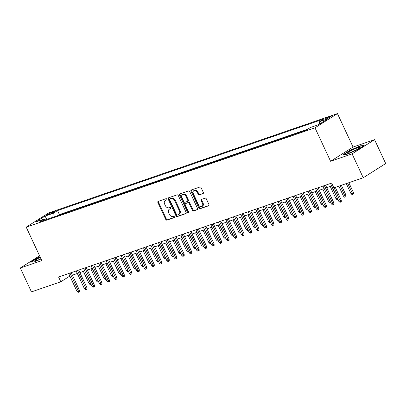 <?xml version="1.0" encoding="UTF-8"?>
<svg xmlns="http://www.w3.org/2000/svg" width="406" height="406" viewBox="0 0 406 406"><rect width="100%" height="100%" fill="white"/><g stroke="black" fill="none" stroke-linecap="round" stroke-linejoin="round"><path stroke-width="0.61" d="M166.815 199.158A0.731 0.538 -122.3 0 0 165.998 198.681L158.193 201.366A1.04 0.766 -122.3 0 0 158.076 201.422A1.04 0.766 -122.3 0 0 157.898 202.553L165.77 219.438A1.04 0.766 -122.3 0 0 166.942 220.123L174.742 217.438A0.731 0.538 -122.3 0 0 174.133 216.129L173.123 216.474A3.334 2.456 -122.3 0 1 169.373 214.282L168.718 212.876A3.334 2.456 -122.3 0 1 169.282 209.247A3.334 2.456 -122.3 0 1 169.667 209.065L170.677 208.72A0.731 0.538 -122.3 0 0 170.063 207.405L169.053 207.75A3.334 2.456 -122.3 0 1 165.303 205.558L164.648 204.152A3.334 2.456 -122.3 0 1 165.217 200.523A3.334 2.456 -122.3 0 1 165.597 200.341L166.607 199.996A0.731 0.538 -122.3 0 0 166.815 199.158M329.951 116.623A3.395 0.396 -25 0 0 326.607 118.11A3.395 0.396 -25 0 0 324.932 119.293A3.395 0.396 -25 0 0 326.064 119.085A3.395 0.396 -25 0 0 329.408 117.603A3.395 0.396 -25 0 0 331.088 116.42A3.395 0.396 -25 0 0 329.951 116.623M203.025 193.616A1.04 0.766 -122.3 0 0 203.142 193.56A1.04 0.766 -122.3 0 0 203.32 192.429L201.112 187.689A1.04 0.766 -122.3 0 0 199.94 187.004L191.277 189.988A1.04 0.766 -122.3 0 0 191.155 190.044A1.04 0.766 -122.3 0 0 190.977 191.175L198.854 208.06A1.04 0.766 -122.3 0 0 200.026 208.745L208.689 205.766A1.04 0.766 -122.3 0 0 208.811 205.705A1.04 0.766 -122.3 0 0 208.983 204.573L206.319 198.854A1.04 0.766 -122.3 0 0 205.147 198.169L201.437 199.442A1.04 0.766 -122.3 0 0 201.32 199.498A1.04 0.766 -122.3 0 0 201.143 200.635L202.462 203.472A2.786 2.05 -122.3 0 1 201.99 206.502A2.786 2.05 -122.3 0 1 198.534 204.822L193.352 193.708A2.786 2.05 -122.3 0 1 193.824 190.673A2.786 2.05 -122.3 0 1 197.28 192.358L198.143 194.21A1.04 0.766 -122.3 0 0 199.316 194.895L203.249 193.474M330.585 161.268L352.093 153.869L363.233 177.757L385.7 163.542L374.56 139.654L353.053 147.053L337.457 113.604L314.985 127.819L330.585 161.268L353.053 147.053M39.575 255.805L20.3 268.001L41.808 260.601L26.212 227.152L314.985 127.819M20.3 268.001L31.44 291.889L60.804 281.789L69.842 276.07M363.233 177.757L333.869 187.861L331.641 183.081L58.576 277.009L60.804 281.789M178.275 195.545A1.04 0.766 -122.3 0 0 177.102 194.86L168.439 197.839A1.04 0.766 -122.3 0 0 168.317 197.9A1.04 0.766 -122.3 0 0 168.14 199.031L176.016 215.916A1.04 0.766 -122.3 0 0 177.183 216.601L185.852 213.622A1.04 0.766 -122.3 0 0 185.968 213.561A1.04 0.766 -122.3 0 0 186.146 212.429L178.275 195.545M179.858 193.911L188.521 190.932A1.04 0.766 -122.3 0 1 189.693 191.617L197.565 208.501A1.04 0.766 -122.3 0 1 197.392 209.633A1.04 0.766 -122.3 0 1 197.27 209.694L193.56 210.968A1.04 0.766 -122.3 0 1 192.388 210.283L189.196 203.436A1.04 0.766 -122.3 0 0 188.024 202.751L185.567 203.594A1.04 0.766 -122.3 0 0 185.446 203.655A1.04 0.766 -122.3 0 0 185.268 204.786L188.592 211.917A0.731 0.538 -122.3 0 1 187.562 212.267L179.559 195.103A1.04 0.766 -122.3 0 1 179.736 193.972A1.04 0.766 -122.3 0 1 179.858 193.911M48.497 214.546L50.146 213.977A3.289 0.381 -25 0 0 53.384 212.541A3.289 0.381 -25 0 0 55.008 211.394A3.289 0.381 -25 0 0 53.912 211.597L52.262 212.16A3.289 0.381 -25 0 0 49.024 213.602A3.289 0.381 -25 0 0 47.401 214.744A3.289 0.381 -25 0 0 48.497 214.546M337.457 113.604L48.679 212.937L26.212 227.152M319.304 124.226L319.613 121.653L323.866 118.963L57.535 210.577L53.282 213.267L52.795 217.327M319.613 121.653L327.845 118.821L318.614 124.662L310.387 127.494L306.134 130.184L39.803 221.798L44.051 219.108L35.824 221.935L45.056 216.099L53.282 213.267M307.733 129.169L59.408 214.591L57.804 215.601M352.093 153.869L374.56 139.654M72.4 275.166L77.318 273.477M79.88 272.593L84.798 270.903M87.366 270.02L92.279 268.33M94.847 267.447L99.759 265.757M102.327 264.874L107.24 263.184M109.808 262.301L114.72 260.611M117.288 259.728L122.206 258.038M124.769 257.155L129.687 255.465M132.249 254.582L137.167 252.892M139.735 252.009L144.648 250.319M147.216 249.436L152.128 247.746M154.696 246.863L159.609 245.173M162.177 244.29L167.089 242.595M169.657 241.717L174.57 240.022M177.138 239.139L182.055 237.449M184.618 236.566L189.536 234.876M192.099 233.993L197.017 232.303M199.585 231.42L204.497 229.73M207.065 228.847L211.978 227.157M214.546 226.274L219.458 224.584M222.026 223.701L226.939 222.011M229.507 221.128L234.424 219.438M236.987 218.555L241.905 216.865M244.468 215.982L249.385 214.292M251.948 213.409L256.866 211.719M259.434 210.836L264.347 209.146M266.915 208.263L271.827 206.568M274.395 205.69L279.308 203.995M281.876 203.112L286.788 201.422M289.356 200.539L294.274 198.849M296.837 197.966L301.754 196.276M304.317 195.393L309.235 193.703M311.803 192.82L316.716 191.13M319.283 190.247L324.196 188.557M326.764 187.673L331.677 185.984M59.408 214.591L57.535 210.577M45.436 219.859L44.051 219.108M46.832 219.377L45.056 216.099M40.016 256.759L37.423 257.886L30.658 262.169L34.495 261.824L41.047 258.967M364.202 145.485L360.366 145.825L349.764 150.448L342.999 154.732L346.836 154.387L357.437 149.763L364.202 145.485M360.508 146.124L360.366 145.825M166.866 199.732L166.206 199.955A3.334 2.456 -122.3 0 0 165.826 200.143L165.217 200.523M169.282 209.247L169.891 208.862A3.334 2.456 -122.3 0 1 170.276 208.679L170.936 208.456M158.472 201.269A1.04 0.766 -122.3 0 0 158.502 202.173L166.379 219.057A1.04 0.766 -122.3 0 0 167.551 219.742L175.001 217.174M168.718 197.747A1.04 0.766 -122.3 0 0 168.749 198.646L176.62 215.53A1.04 0.766 -122.3 0 0 177.792 216.215L186.181 213.333M169.86 198.874A0.731 0.538 -122.3 0 0 169.652 199.711L176.559 214.53A0.731 0.538 -122.3 0 0 177.381 215.007L178.447 214.642A3.334 2.456 -122.3 0 0 178.828 214.459A3.334 2.456 -122.3 0 0 179.396 210.836L174.671 200.701A3.334 2.456 -122.3 0 0 170.921 198.509L169.86 198.874L170.464 198.493A0.731 0.538 -122.3 0 0 170.312 198.59M178.828 214.459L179.437 214.074A3.334 2.456 -122.3 0 0 180.005 210.45L179.396 210.836M170.464 198.493L171.53 198.128A3.334 2.456 -122.3 0 1 175.28 200.32L180.005 210.45M197.6 209.405L193.56 210.968M185.948 203.355A1.04 0.766 -122.3 0 1 186.055 203.269A1.04 0.766 -122.3 0 1 186.171 203.213L188.633 202.366A1.04 0.766 -122.3 0 1 189.805 203.051L192.997 209.897A1.04 0.766 -122.3 0 0 194.169 210.582M180.137 193.819A1.04 0.766 -122.3 0 0 180.168 194.718L188.171 211.886A0.731 0.538 -122.3 0 0 188.673 212.358M185.882 196.331A2.786 2.05 -122.3 0 0 182.431 194.652A2.786 2.05 -122.3 0 0 181.954 197.681L183.781 201.599A1.04 0.766 -122.3 0 0 184.953 202.284L187.415 201.437A1.04 0.766 -122.3 0 0 187.531 201.381A1.04 0.766 -122.3 0 0 187.709 200.244L185.882 196.331L186.491 195.946A2.786 2.05 -122.3 0 0 183.035 194.266L182.431 194.652M188.019 201.051A1.04 0.766 -122.3 0 0 188.14 200.995A1.04 0.766 -122.3 0 0 188.318 199.864L187.709 200.244M186.491 195.946L188.318 199.864M193.824 190.673L194.433 190.292A2.786 2.05 -122.3 0 1 197.889 191.972L198.752 193.824A1.04 0.766 -122.3 0 0 199.925 194.51L203.355 193.327M201.99 206.502L202.599 206.116A2.786 2.05 -122.3 0 0 203.071 203.086L202.462 203.472M201.716 199.346A1.04 0.766 -122.3 0 0 201.746 200.249L203.071 203.086M191.556 189.891A1.04 0.766 -122.3 0 0 191.586 190.79L199.458 207.674A1.04 0.766 -122.3 0 0 200.63 208.359L209.019 205.477M91.091 284.403L90.264 284.707L89.142 283.723L90.487 283.261L84.737 270.924M91.01 284.454L90.543 283.226M89.142 283.723L83.387 271.391M70.01 273.076L78.343 290.945L79.434 290.254L79.474 291.752L78.865 292.137L78.343 290.945L76.998 291.406L68.665 273.537M79.434 290.254L71.233 272.659M78.865 292.137L78.119 292.396L76.998 291.406M40.29 257.348A6.902 0.802 -25 0 0 35.292 260.738A6.902 0.802 -25 0 0 37.403 260.236A6.902 0.802 -25 0 0 40.965 258.795M40.93 258.713A4.725 0.548 -25 0 0 39.681 259.353M31.232 262.119L37.631 258.069L40.123 256.983M351.454 150.499A6.902 0.802 -25 0 0 347.632 153.301A6.902 0.802 -25 0 0 355.925 150.098A6.902 0.802 -25 0 0 359.883 147.591A6.902 0.802 -25 0 0 351.454 150.499M356.001 150.058A4.725 0.548 -25 0 0 352.687 151.565A4.725 0.548 -25 0 0 352.022 151.915M343.572 154.681L349.972 150.631L360.244 146.15L363.624 145.845M98.572 281.83L97.744 282.134L96.623 281.15L97.968 280.688L92.218 268.351M98.491 281.881L98.024 280.653M96.623 281.15L90.868 268.818M106.052 279.257L105.225 279.561L104.103 278.577L105.448 278.115L99.698 265.778M105.971 279.308L105.504 278.08M104.103 278.577L98.353 266.245M113.533 276.679L112.706 276.988L111.584 276.004L112.929 275.542L107.179 263.205M113.452 276.735L112.985 275.507M111.584 276.004L105.834 263.672M121.018 274.106L120.186 274.415L119.065 273.431L120.415 272.969L114.659 260.632M120.937 274.157L120.47 272.933M119.065 273.431L113.315 261.094M77.49 270.503L85.823 288.372L86.914 287.681L86.955 289.179L86.346 289.564L85.823 288.372L84.478 288.833L76.145 270.964M86.914 287.681L78.713 270.081M86.346 289.564L85.6 289.818L84.478 288.833M84.971 267.93L93.304 285.799L94.4 285.108L94.436 286.606L93.827 286.991L93.304 285.799L91.959 286.26L83.626 268.391M94.4 285.108L86.194 267.508M93.827 286.991L93.081 287.245L91.959 286.26M92.456 265.357L100.784 283.226L101.881 282.535L101.916 284.033L101.307 284.418L100.784 283.226L99.44 283.687L91.106 265.818M101.881 282.535L93.674 264.935M101.307 284.418L100.561 284.672L99.44 283.687M99.937 262.783L108.265 280.653L109.361 279.957L109.397 281.459L108.793 281.845L108.265 280.653L106.92 281.114L98.587 263.245M109.361 279.957L101.155 262.362M108.793 281.845L108.042 282.099L106.92 281.114M128.499 271.533L127.667 271.842L126.545 270.858L127.895 270.396L122.14 258.059M128.418 271.584L127.951 270.36M126.545 270.858L120.795 258.52M107.417 260.21L115.751 278.08L116.842 277.384L116.877 278.886L116.273 279.267L115.751 278.08L114.401 278.541L106.067 260.672M116.842 277.384L108.635 259.789M116.273 279.267L115.522 279.526L114.401 278.541M135.98 268.96L135.147 269.269L134.026 268.285L135.376 267.823L129.621 255.486M135.898 269.011L135.431 267.787M134.026 268.285L128.276 255.947M114.898 257.637L123.231 275.507L124.322 274.811L124.358 276.313L123.754 276.694L123.231 275.507L121.881 275.968L113.553 258.099M124.322 274.811L116.116 257.216M123.754 276.694L123.003 276.953L121.881 275.968M143.46 266.387L142.633 266.696L141.511 265.712L142.856 265.245L137.106 252.913M143.379 266.438L142.912 265.214M141.511 265.712L135.756 253.374M122.379 255.064L130.712 272.933L131.803 272.238L131.843 273.74L131.234 274.121L130.712 272.933L129.367 273.395L121.034 255.526M131.803 272.238L123.597 254.643M131.234 274.121L130.488 274.38L129.367 273.395M150.941 263.814L150.113 264.123L148.992 263.139L150.337 262.672L144.587 250.34M150.859 263.864L150.393 262.636M148.992 263.139L143.237 250.801M129.859 252.491L138.192 270.355L139.283 269.665L139.324 271.167L138.715 271.548L138.192 270.355L136.847 270.822L128.514 252.953M139.283 269.665L131.082 252.07M138.715 271.548L137.969 271.807L136.847 270.822M158.421 261.241L157.594 261.55L156.472 260.566L157.817 260.099L152.067 247.767M158.34 261.291L157.873 260.063M156.472 260.566L150.722 248.228M137.34 249.918L145.673 267.782L146.769 267.092L146.805 268.589L146.196 268.975L145.673 267.782L144.328 268.249L135.995 250.38M146.769 267.092L138.563 249.497M146.196 268.975L145.45 269.234L144.328 268.249M165.902 258.668L165.075 258.977L163.953 257.993L165.298 257.526L159.548 245.194M165.821 258.718L165.354 257.49M163.953 257.993L158.203 245.655M144.82 247.34L153.153 265.209L154.25 264.519L154.285 266.016L153.676 266.402L153.153 265.209L151.808 265.676L143.475 247.807M154.25 264.519L146.043 246.924M153.676 266.402L152.93 266.661L151.808 265.676M173.382 256.095L172.555 256.404L171.433 255.415L172.778 254.953L167.028 242.621M173.306 256.145L172.834 254.917M171.433 255.415L165.684 243.082M152.306 244.767L160.634 262.636L161.73 261.946L161.766 263.443L161.157 263.829L160.634 262.636L159.289 263.103L150.956 245.234M161.73 261.946L153.524 244.351M161.157 263.829L160.411 264.088L159.289 263.103M180.868 253.522L180.036 253.831L178.914 252.842L180.264 252.38L174.509 240.047M180.787 253.572L180.32 252.344M178.914 252.842L173.164 240.509M159.786 242.194L168.12 260.063L169.211 259.373L169.246 260.87L168.642 261.256L168.12 260.063L166.77 260.525L158.436 242.661M169.211 259.373L161.004 241.778M168.642 261.256L167.891 261.515L166.77 260.525M188.348 250.949L187.516 251.258L186.395 250.269L187.745 249.807L181.989 237.474M188.267 250.999L187.8 249.771M186.395 250.269L180.645 237.936M167.267 239.621L175.6 257.49L176.691 256.8L176.727 258.297L176.123 258.683L175.6 257.49L174.25 257.952L165.922 240.088M176.691 256.8L168.485 239.205M176.123 258.683L175.372 258.942L174.25 257.952M195.829 248.376L194.997 248.68L193.88 247.696L195.225 247.234L189.475 234.896M195.748 248.426L195.281 247.198M193.88 247.696L188.125 235.363M174.747 237.048L183.081 254.917L184.172 254.227L184.207 255.724L183.603 256.11L183.081 254.917L181.731 255.379L173.403 237.51M184.172 254.227L175.965 236.632M183.603 256.11L182.852 256.369L181.731 255.379M203.31 245.803L202.482 246.107L201.361 245.122L202.706 244.661L196.956 232.323M203.228 245.853L202.761 244.625M201.361 245.122L195.606 232.79M182.228 234.475L190.561 252.344L191.652 251.654L191.693 253.151L191.084 253.537L190.561 252.344L189.216 252.806L180.883 234.937M191.652 251.654L183.451 234.054M191.084 253.537L190.338 253.791L189.216 252.806M210.79 243.23L209.963 243.534L208.841 242.549L210.186 242.088L204.436 229.75M210.709 243.28L210.242 242.052M208.841 242.549L203.086 230.217M189.709 231.902L198.042 249.771L199.133 249.081L199.173 250.578L198.564 250.964L198.042 249.771L196.697 250.233L188.364 232.364M199.133 249.081L190.932 231.481M198.564 250.964L197.818 251.218L196.697 250.233M218.271 240.651L217.443 240.961L216.322 239.976L217.667 239.515L211.917 227.177M218.189 240.707L217.723 239.479M216.322 239.976L210.572 227.644M197.189 229.329L205.522 247.198L206.618 246.508L206.654 248.005L206.045 248.391L205.522 247.198L204.177 247.66L195.844 229.791M206.618 246.508L198.412 228.908M206.045 248.391L205.299 248.645L204.177 247.66M225.751 238.078L224.924 238.388L223.802 237.403L225.147 236.942L219.397 224.604M225.67 238.129L225.203 236.906M223.802 237.403L218.052 225.066M204.675 226.756L213.003 244.625L214.099 243.93L214.135 245.432L213.526 245.818L213.003 244.625L211.658 245.087L203.325 227.218M214.099 243.93L205.893 226.335M213.526 245.818L212.78 246.072L211.658 245.087M233.232 235.505L232.405 235.815L231.283 234.83L232.633 234.369L226.878 222.031M233.156 235.556L232.684 234.333M231.283 234.83L225.533 222.493M212.155 224.183L220.483 242.052L221.58 241.357L221.615 242.859L221.006 243.24L220.483 242.052L219.138 242.514L210.805 224.645M221.58 241.357L213.373 223.762M221.006 243.24L220.26 243.498L219.138 242.514M240.717 232.932L239.885 233.242L238.764 232.257L240.113 231.796L234.358 219.458M240.636 232.983L240.169 231.76M238.764 232.257L233.014 219.92M219.636 221.61L227.969 239.479L229.06 238.784L229.096 240.286L228.492 240.667L227.969 239.479L226.619 239.941L218.286 222.072M229.06 238.784L220.854 221.189M228.492 240.667L227.741 240.925L226.619 239.941M248.198 230.359L247.366 230.669L246.244 229.684L247.594 229.217L241.839 216.885M248.117 230.41L247.65 229.187M246.244 229.684L240.494 217.347M227.116 219.037L235.45 236.906L236.541 236.211L236.576 237.713L235.972 238.094L235.45 236.906L234.1 237.368L225.772 219.499M236.541 236.211L228.334 218.616M235.972 238.094L235.221 238.352L234.1 237.368M255.678 227.786L254.851 228.096L253.73 227.111L255.075 226.644L249.325 214.312M255.597 227.837L255.13 226.609M253.73 227.111L247.975 214.774M234.597 216.464L242.93 234.328L244.021 233.638L244.062 235.14L243.453 235.521L242.93 234.328L241.585 234.795L233.252 216.926M244.021 233.638L235.815 216.043M243.453 235.521L242.702 235.779L241.585 234.795M263.159 225.213L262.332 225.523L261.21 224.538L262.555 224.071L256.805 211.739M263.078 225.264L262.611 224.036M261.21 224.538L255.455 212.201M242.077 213.891L250.411 231.755L251.502 231.065L251.542 232.562L250.933 232.948L250.411 231.755L249.066 232.222L240.733 214.353M251.502 231.065L243.301 213.47M250.933 232.948L250.187 233.206L249.066 232.222M270.64 222.64L269.812 222.95L268.691 221.965L270.036 221.498L264.286 209.166M270.558 222.691L270.091 221.463M268.691 221.965L262.936 209.628M249.558 211.313L257.891 229.182L258.982 228.492L259.023 229.989L258.414 230.375L257.891 229.182L256.546 229.649L248.213 211.78M258.982 228.492L250.781 210.897M258.414 230.375L257.668 230.633L256.546 229.649M278.12 220.067L277.293 220.377L276.171 219.387L277.516 218.925L271.766 206.593M278.039 220.118L277.572 218.89M276.171 219.387L270.421 207.055M257.039 208.74L265.372 226.609L266.468 225.919L266.503 227.416L265.894 227.802L265.372 226.609L264.027 227.076L255.694 209.207M266.468 225.919L258.262 208.324M265.894 227.802L265.148 228.06L264.027 227.076M285.601 217.494L284.773 217.804L283.652 216.814L284.997 216.352L279.247 204.02M285.519 217.545L285.053 216.317M283.652 216.814L277.902 204.482M264.524 206.167L272.852 224.036L273.948 223.346L273.984 224.843L273.375 225.228L272.852 224.036L271.507 224.498L263.174 206.634M273.948 223.346L265.742 205.751M273.375 225.228L272.629 225.487L271.507 224.498M293.086 214.921L292.254 215.231L291.132 214.241L292.482 213.779L286.727 201.447M293.005 214.972L292.538 213.744M291.132 214.241L285.382 201.909M272.005 203.594L280.338 221.463L281.429 220.773L281.465 222.27L280.861 222.655L280.338 221.463L278.988 221.925L270.655 204.061M281.429 220.773L273.223 203.178M280.861 222.655L280.11 222.914L278.988 221.925M300.567 212.348L299.735 212.653L298.613 211.668L299.963 211.206L294.208 198.869M300.486 212.399L300.019 211.171M298.613 211.668L292.863 199.336M279.485 201.021L287.818 218.89L288.91 218.2L288.945 219.697L288.341 220.082L287.818 218.89L286.469 219.352L278.14 201.483M288.91 218.2L280.703 200.605M288.341 220.082L287.59 220.341L286.469 219.352M308.047 209.775L307.215 210.08L306.099 209.095L307.443 208.633L301.688 196.296M307.966 209.826L307.499 208.598M306.099 209.095L300.344 196.763M286.966 198.448L295.299 216.317L296.39 215.627L296.426 217.124L295.822 217.509L295.299 216.317L293.949 216.779L285.621 198.91M296.39 215.627L288.184 198.026M295.822 217.509L295.071 217.763L293.949 216.779M315.528 207.202L314.701 207.507L313.579 206.522L314.924 206.06L309.174 193.723M315.447 207.253L314.98 206.025M313.579 206.522L307.824 194.19M294.446 195.875L302.78 213.744L303.871 213.054L303.911 214.551L303.302 214.936L302.78 213.744L301.435 214.206L293.102 196.337M303.871 213.054L295.664 195.453M303.302 214.936L302.556 215.19L301.435 214.206M323.009 204.624L322.181 204.934L321.06 203.949L322.405 203.487L316.655 191.15M322.927 204.68L322.46 203.452M321.06 203.949L315.305 191.617M301.927 193.302L310.26 211.171L311.351 210.481L311.392 211.978L310.783 212.363L310.26 211.171L308.915 211.633L300.582 193.763M311.351 210.481L303.15 192.88M310.783 212.363L310.037 212.617L308.915 211.633M330.489 202.051L329.662 202.361L328.54 201.376L329.885 200.914L324.135 188.577M330.408 202.102L329.941 200.879M328.54 201.376L322.79 189.039M309.408 190.729L317.741 208.598L318.837 207.902L318.872 209.405L318.263 209.79L317.741 208.598L316.396 209.06L308.063 191.19M318.837 207.902L310.631 190.307M318.263 209.79L317.517 210.044L316.396 209.06M337.97 199.478L337.142 199.788L336.021 198.803L337.366 198.341L331.616 186.004M337.888 199.529L337.422 198.306M336.021 198.803L330.271 186.466M316.893 188.156L325.221 206.025L326.317 205.329L326.353 206.832L325.744 207.212L325.221 206.025L323.876 206.487L315.543 188.617M326.317 205.329L318.111 187.734M325.744 207.212L324.998 207.471L323.876 206.487M345.942 195.073L345.978 196.575L345.374 196.956L344.623 197.214L343.501 196.23L345.942 195.073L341.375 185.278M345.374 196.956L340.152 185.699M343.501 196.23L338.807 186.161M324.374 185.583L332.702 203.452L333.798 202.756L333.833 204.259L333.224 204.639L332.702 203.452L331.357 203.913L323.024 186.044M333.798 202.756L325.592 185.161M333.224 204.639L332.478 204.898L331.357 203.913M353.423 192.5L353.459 194.002L352.855 194.383L352.103 194.641L350.982 193.657L353.423 192.5L348.855 182.705M352.855 194.383L347.632 183.121M350.982 193.657L346.288 183.588M334.082 187.785L340.187 200.879L341.279 200.183L341.314 201.686L340.71 202.066L340.187 200.879L338.837 201.34L330.504 183.471M341.279 200.183L335.3 187.364M340.71 202.066L339.959 202.325L338.837 201.34M52.623 212.927L52.262 212.16M54.15 212.11L53.912 211.597M166.206 199.955L165.597 200.341M170.276 208.679L169.667 209.065M167.551 219.742L166.942 220.123M166.379 219.057L165.77 219.438M158.502 202.173L157.898 202.553M177.792 216.215L177.183 216.601M176.62 215.53L176.016 215.916M168.749 198.646L168.14 199.031M175.28 200.32L174.671 200.701M171.53 198.128L170.921 198.509M192.997 209.897L192.388 210.283M189.805 203.051L189.196 203.436M188.633 202.366L188.024 202.751M186.171 203.213L185.567 203.594M188.171 211.886L187.562 212.267M180.168 194.718L179.559 195.103M199.925 194.51L199.316 194.895M198.752 193.824L198.143 194.21M197.889 191.972L197.28 192.358M201.746 200.249L201.143 200.635M200.63 208.359L200.026 208.745M199.458 207.674L198.854 208.06M191.586 190.79L190.977 191.175M170.383 198.534L169.774 198.915M186.055 203.269L185.446 203.655M188.14 200.995L187.531 201.381"/></g></svg>
